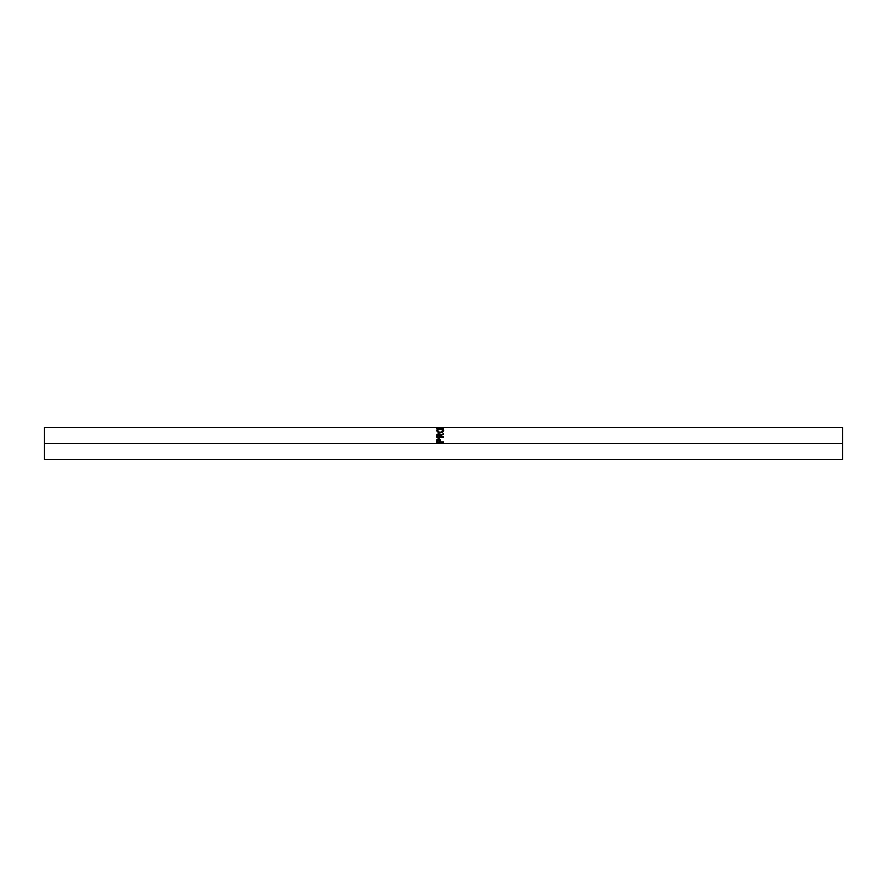 <?xml version="1.0" encoding="UTF-8"?>
<svg xmlns="http://www.w3.org/2000/svg" width="887" height="887" viewBox="0 0 887 887"><rect width="100%" height="100%" fill="white"/><g stroke="black" fill="none" stroke-linecap="round" stroke-linejoin="round"><path stroke-width="1.33" d="M44.35 459.466L44.35 427.534L44.35 443.5L842.65 443.5L842.65 427.534L842.65 443.5L44.35 443.5L44.35 459.466L842.65 459.466L842.65 443.5L842.65 459.466M443.5 442.635L436.737 442.635L436.936 439.531L439.143 438.633L440.185 439.586L440.384 442.025L443.5 442.025L443.5 442.635L443.5 442.025L440.384 442.103L443.5 442.103L440.384 442.103L440.274 439.852L438.555 438.555L436.847 439.808L436.737 442.635L443.5 442.635M438.544 434.109L436.836 434.719L436.737 436.415L436.836 435.162L438.544 434.109L440.384 435.994L443.5 433.543L440.384 436.26L443.5 437.258L436.737 437.258L436.87 434.597L438.544 433.621L440.007 434.209L440.384 435.606L443.5 433.543L440.384 436.26L443.5 436.703L440.384 437.047L443.5 437.047M436.581 430.638L437.579 429.142L439.764 428.72L442.635 429.142L443.677 430.406L442.657 432.002L440.506 432.745L438.167 432.335L436.581 430.638M443.5 428.942L443.5 428.177L438.621 428.011L438.621 428.776L438.621 428.011L443.5 427.601L440.894 427.534L443.5 427.589L438.621 428.011L443.5 428.354L436.737 428.099L442.291 427.589L439.542 427.534L44.35 427.534M436.737 427.601L442.291 427.589L436.737 428.099L443.5 428.354L443.5 427.601M442.291 427.589L442.291 428.388L442.291 427.589M436.737 428.842L436.737 428.077M440.118 428.72L440.118 429.452L440.118 428.72L436.57 430.439L440.152 432.756C442.325 432.534 443.489 431.747 443.677 430.406L440.118 428.72M442.868 429.962L443.633 430.749M436.615 430.772L437.38 429.951M437.579 429.862L436.581 430.905M443.655 430.871L442.635 429.851M437.269 431.237L437.258 430.428L440.118 428.953L442.979 430.428L440.152 432.878L437.258 430.428L438.078 432.291L437.269 431.237M442.779 431.714L442.169 432.302L442.779 431.714M442.979 431.082L442.979 430.428L442.979 431.082M442.923 430.772L442.779 429.807L440.684 428.975L437.313 430.106L437.746 431.415L439.586 432.279L441.249 432.157L442.935 430.749M438.766 434.12L440.007 434.674L440.384 435.994L443.5 434.042L440.384 435.994L438.544 433.621L436.836 434.719L436.737 437.258L443.5 437.258M439.686 437.047L437.435 437.047L439.686 437.047L439.697 436.005L439.686 437.047M438.544 434.098L439.686 436.703L437.435 437.047L439.686 436.703L439.52 434.597L438.544 434.098L437.502 434.83L437.435 436.703L438.544 434.098M436.737 441.427L436.847 439.808L438.555 438.555L440.274 439.852L440.384 441.648L439.797 439.22L437.978 438.877L436.936 439.73L436.737 441.427M439.686 442.103L437.435 442.103L439.686 442.103L439.697 440.983L439.686 442.103M438.555 439.132L439.686 442.025L437.435 442.103L439.686 442.025L439.52 439.708L438.555 439.132L437.601 439.686L437.435 442.025L438.555 439.132M842.65 427.534L440.894 427.534"/></g></svg>

